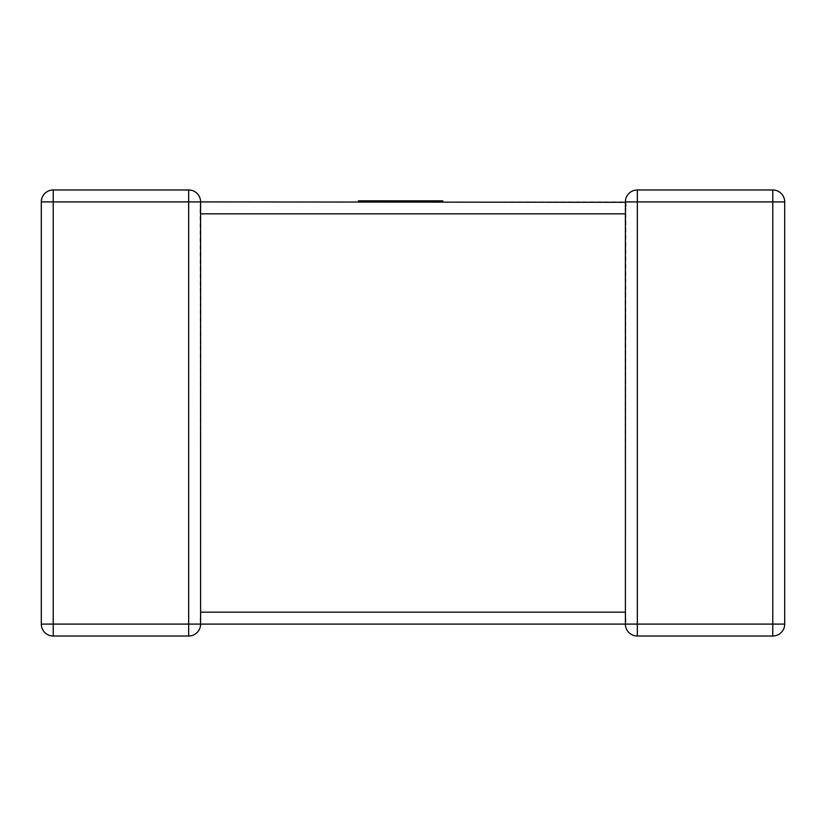 <?xml version="1.0" encoding="UTF-8"?>
<svg xmlns="http://www.w3.org/2000/svg" width="826" height="826" viewBox="0 0 826 826"><rect width="100%" height="100%" fill="white"/><g stroke="black" fill="none" stroke-linecap="round" stroke-linejoin="round"><path stroke-width="0.62" stroke-dasharray="4.13 3.1" d="M200.604 201.905L200.078 205.406L200.604 201.905A11.925 11.925 0 0 0 188.669 189.98A11.925 11.925 0 0 1 200.604 201.905L188.669 201.905L188.669 189.98L53.225 189.98L53.225 201.905L188.669 201.905L188.669 624.095L53.225 624.095L53.225 201.905L41.3 201.905L41.3 624.095A11.925 11.925 0 0 0 53.225 636.02L188.669 636.02A11.925 11.925 0 0 0 200.604 624.095L200.078 620.594L200.604 624.095L200.078 620.594L200.604 612.159L200.078 205.406L200.604 213.841L625.396 213.841L625.922 205.406L625.396 201.905L200.604 201.905L200.078 205.406L200.604 201.905L200.604 211.91M200.604 613.088L200.604 623.929M784.7 624.095A11.925 11.925 0 0 1 772.775 636.02L772.775 624.095L784.7 624.095A11.925 11.925 0 0 1 772.775 636.02L637.331 636.02L637.331 201.905L772.775 201.905L772.775 624.095L625.396 624.095A11.925 11.925 0 0 0 637.331 636.02A11.925 11.925 0 0 1 625.396 624.095L625.922 620.594L625.396 612.159L200.604 612.159L200.078 620.594L200.604 624.095L188.669 624.095L188.669 636.02A11.925 11.925 0 0 0 200.604 624.095L625.396 624.095L625.922 620.594L625.396 624.095L625.922 620.594L625.396 612.159L625.922 205.406L625.396 201.905L625.922 205.406M784.7 201.905L772.775 201.905L772.775 189.98A11.925 11.925 0 0 1 784.7 201.905A11.925 11.925 0 0 0 772.775 189.98L637.331 189.98L637.331 201.905L625.396 201.905M374.705 200.842L442.736 200.842L374.477 200.842L374.477 201.905L442.736 201.905L358.432 201.905L442.736 201.905L358.432 201.905L426.701 201.905L374.477 201.905L374.477 200.842L374.705 201.905L374.705 200.842L442.736 200.842L442.736 201.905L358.432 201.905L442.736 201.905L358.432 201.905L442.736 201.905L442.736 200.842L374.705 200.842L374.705 201.905M418.658 200.842L358.432 200.842L358.432 201.905L394.384 201.905L358.432 201.905L358.432 200.842L358.432 201.905L358.432 200.842L418.658 200.842L418.658 201.905M367.684 200.842L442.736 200.842L358.432 200.842L442.736 200.842L442.736 201.905L442.736 200.842L442.736 201.905L442.736 200.842L367.684 200.842L367.684 201.905M426.691 200.842L426.691 201.905L426.701 200.842M405.742 200.842L405.742 201.905L405.742 200.842M390.161 200.842L390.161 201.905L390.161 200.842M442.736 201.905L442.736 200.842L442.736 201.905L442.736 200.842L442.736 201.905L442.736 200.842L442.736 201.905L442.736 200.842L358.432 200.842L358.432 201.905L358.432 200.842L358.432 201.905L358.432 200.842L358.432 201.905L358.432 200.842L394.384 200.842L394.384 201.905M374.477 200.842L374.477 201.905M367.322 200.842L367.322 201.905M396.955 200.842L396.955 201.905L396.955 200.842M394.384 200.842L358.432 200.842L358.432 201.905M41.3 624.095L53.225 624.095L53.225 636.02A11.925 11.925 0 0 1 41.3 624.095M374.591 200.842L374.591 201.905M625.396 624.095L625.396 614.09M625.396 212.912L625.396 202.071"/><path stroke-width="1.24" d="M625.406 202.308L200.604 201.905L200.604 211.91M200.604 613.088L200.604 624.095A11.925 11.925 0 0 1 188.669 636.02L53.225 636.02A11.925 11.925 0 0 1 41.3 624.095L41.3 201.905A11.925 11.925 0 0 1 53.225 189.98L188.669 189.98L188.669 201.905L53.225 201.905L53.225 624.095L188.669 624.095L188.669 201.905L200.604 201.905A11.925 11.925 0 0 0 188.669 189.98A11.925 11.925 0 0 1 200.604 201.905M200.604 212.912L200.604 612.159L625.396 612.159L625.396 213.841L200.604 213.841M784.7 624.095L772.775 624.095L772.775 201.905L637.331 201.905L637.331 624.095L772.775 624.095L772.775 636.02A11.925 11.925 0 0 0 784.7 624.095L784.7 201.905L784.7 624.095A11.925 11.925 0 0 1 772.775 636.02L637.331 636.02A11.925 11.925 0 0 1 625.396 624.095L200.604 624.095A11.925 11.925 0 0 1 188.669 636.02L188.669 624.095L200.604 624.095M625.396 212.912L625.396 201.905A11.925 11.925 0 0 1 637.331 189.98A11.925 11.925 0 0 0 625.396 201.905L637.331 201.905L637.331 189.98A11.925 11.925 0 0 0 625.396 201.905A11.925 11.925 0 0 1 637.331 189.98L772.775 189.98A11.925 11.925 0 0 1 784.7 201.905A11.925 11.925 0 0 0 772.775 189.98L772.775 201.905L784.7 201.905M625.396 202.071L625.922 205.406M625.396 613.088L625.396 624.095A11.925 11.925 0 0 0 637.331 636.02L637.331 624.095L625.396 624.095M53.225 189.98A11.925 11.925 0 0 0 41.3 201.905A11.925 11.925 0 0 1 53.225 189.98A11.925 11.925 0 0 0 41.3 201.905L53.225 201.905L53.225 189.98M358.432 201.905L358.432 200.842L442.736 200.842L442.736 201.905M41.3 624.095A11.925 11.925 0 0 0 53.225 636.02L53.225 624.095L41.3 624.095M625.396 614.09L625.396 612.159"/></g></svg>
